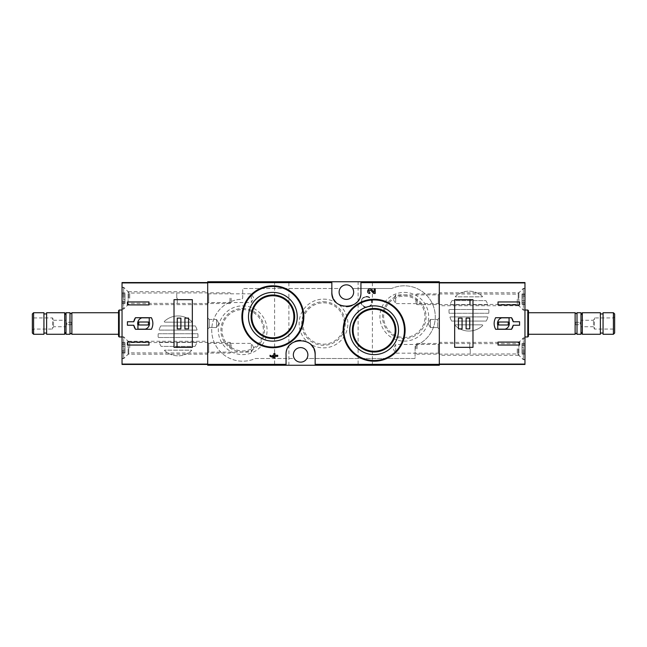 <?xml version="1.0" encoding="UTF-8"?>
<svg xmlns="http://www.w3.org/2000/svg" width="647" height="647" viewBox="0 0 647 647"><rect width="100%" height="100%" fill="white"/><g stroke="black" fill="none" stroke-linecap="round" stroke-linejoin="round"><path stroke-width="0.49" stroke-dasharray="3.23 2.43" d="M368.96 281.752L380.007 281.752L368.96 281.752L368.96 282.561L368.426 282.561L368.426 281.752L368.426 282.561L380.541 282.561L380.541 281.752L380.007 281.752L380.541 281.752L380.541 282.561L368.96 282.561L368.96 281.752M398.237 281.752L409.284 281.752L398.237 281.752L398.237 282.561L397.703 282.561L397.703 281.752L397.703 282.561L409.818 282.561L409.818 281.752L409.284 281.752L409.818 281.752L409.818 282.561L398.237 282.561L398.237 281.752M439.313 281.752L207.687 281.752L207.687 365.248L439.313 365.248L439.313 281.752M358.106 281.752L372.381 281.752L358.106 281.752L358.106 365.248L372.381 365.248L358.106 365.248M274.619 281.752L288.894 281.752L274.619 281.752L274.619 365.248L288.894 365.248L274.619 365.248M236.64 281.752L247.68 281.752L236.64 281.752L236.64 282.561L236.098 282.561L236.098 281.752L236.098 282.561L248.222 282.561L248.222 281.752L247.68 281.752L248.222 281.752L248.222 282.561L236.64 282.561L236.64 281.752M317.79 281.752L328.83 281.752L317.79 281.752L317.79 282.561L317.248 282.561L317.248 281.752L317.248 282.561L329.372 282.561L329.372 281.752L328.83 281.752L329.372 281.752L329.372 282.561L317.79 282.561L317.79 281.752M269.314 281.752L280.353 281.752L269.314 281.752L269.314 282.561L268.772 282.561L268.772 281.752L268.772 282.561L280.895 282.561L280.895 281.752L280.353 281.752L280.895 281.752L280.895 282.561L269.314 282.561L269.314 281.752M386.057 301.648L374.136 299.262L363.654 301.09L354.435 306.33L347.528 314.369L343.743 324.293L343.517 334.903L346.873 344.924L353.351 353.205L362.247 358.834L372.591 361.172L383.129 359.869L392.559 355.13L399.822 347.536L404.132 337.928L404.973 327.35L402.175 317.087L396.093 308.393M373.731 293.479L375.211 293.479L375.211 288.877L374.136 288.877L374.136 292.355L371.507 289.589C368.386 286.564 365.49 293.334 369.841 293.479L369.841 292.412C368.143 290.875 368.442 290.18 370.731 290.333M270.034 355.284L270.034 356.36L274.951 358.123L274.951 356.36L277.717 356.36L277.717 355.284L274.951 355.284L274.951 353.521L273.875 353.521L273.875 355.284L272.727 355.284L272.727 356.36L273.875 356.36L273.875 357.047M284.777 288.174L272.864 285.796L262.391 287.616L253.228 292.816L246.353 300.75L242.52 310.568L242.204 321.163L245.504 331.28L252.023 339.675L260.967 345.361L271.328 347.698L281.874 346.396L291.344 341.624L298.647 333.933L302.933 324.204L303.678 313.593L300.815 303.419L294.749 294.846M268.772 365.248L280.353 365.248L268.772 365.248L268.772 364.439L280.895 364.439L268.772 364.439L268.772 365.248M280.353 365.248L280.895 365.248L280.353 365.248L280.353 364.439L280.353 365.248M368.426 365.248L380.007 365.248L368.426 365.248L368.426 364.439L380.541 364.439L368.426 364.439L368.426 365.248M380.007 365.248L380.541 365.248L380.007 365.248L380.007 364.439L380.007 365.248M317.248 365.248L328.83 365.248L317.248 365.248L317.248 364.439L329.372 364.439L317.248 364.439L317.248 365.248M328.83 365.248L329.372 365.248L328.83 365.248L328.83 364.439L328.83 365.248M397.703 365.248L409.284 365.248L397.703 365.248L397.703 364.439L409.818 364.439L397.703 364.439L397.703 365.248M409.284 365.248L409.818 365.248L409.284 365.248L409.284 364.439L409.284 365.248M236.098 365.248L247.68 365.248L236.098 365.248L236.098 364.439L248.222 364.439L236.098 364.439L236.098 365.248M247.68 365.248L248.222 365.248L247.68 365.248L247.68 364.439L247.68 365.248M391.556 288.489L352.688 288.489A7.271 7.271 0 0 0 340.096 288.489L243.24 288.489A0.542 0.542 0 0 0 242.698 289.023L242.698 297.685A1.617 1.617 0 0 1 241.161 299.294A30.975 30.975 0 0 0 212.564 337.386A30.975 30.975 0 0 0 255.225 358.559A0.542 0.542 0 0 1 255.444 358.511L294.312 358.511A7.271 7.271 0 0 0 306.904 358.511L414.533 358.511A0.542 0.542 0 0 0 415.075 357.977L415.075 346.905A1.617 1.617 0 0 1 416.078 345.417A30.975 30.975 0 0 0 432.786 304.616A30.975 30.975 0 0 0 391.775 288.441A0.542 0.542 0 0 1 391.556 288.489L352.688 288.489A7.271 7.271 0 0 1 346.396 299.391A7.271 7.271 0 0 1 340.096 288.489L243.24 288.489A0.542 0.542 0 0 0 242.698 289.023L242.698 297.685A1.617 1.617 0 0 1 241.161 299.294A30.975 30.975 0 0 0 212.564 337.386A30.975 30.975 0 0 0 255.225 358.559A0.542 0.542 0 0 1 255.444 358.511L294.312 358.511A7.271 7.271 0 0 1 300.604 347.609A7.271 7.271 0 0 1 306.904 358.511L414.533 358.511A0.542 0.542 0 0 0 415.075 357.977L415.075 346.905A1.617 1.617 0 0 1 416.078 345.417A30.975 30.975 0 0 0 432.786 304.616A30.975 30.975 0 0 0 391.775 288.441A0.542 0.542 0 0 1 391.556 288.489M439.313 304.648L439.313 293.875L439.313 304.648L438.294 303.629L438.294 294.895L438.294 303.629L395.681 303.629L395.681 294.895L395.681 303.629L393.158 299.262L395.681 294.895L438.294 294.895L439.313 293.875M439.313 354.2L439.313 343.428L439.313 354.2L438.294 353.181L438.294 344.455L438.294 353.181L395.681 353.181L395.681 344.455L395.681 353.181L393.158 348.814L395.681 344.455L438.294 344.455L439.313 343.428M439.313 317.847L439.313 329.153L439.313 317.847L439.313 329.153L439.313 317.847L437.696 319.456L437.696 327.544L437.696 319.456L437.696 327.544L437.696 319.456L439.313 317.847M207.687 342.352L207.687 353.125L207.687 342.352L208.706 343.371L208.706 352.105L208.706 343.371L251.319 343.371L251.319 352.105L251.319 343.371L253.842 347.738L251.319 352.105L208.706 352.105L207.687 353.125M207.687 292.8L207.687 303.572L207.687 292.8L208.706 293.819L208.706 302.545L208.706 293.819L251.319 293.819L251.319 302.545L251.319 293.819L253.842 298.186L251.319 302.545L208.706 302.545L207.687 303.572M207.687 317.847L207.687 329.153L207.687 317.847L207.687 329.153L207.687 317.847L209.304 319.456L209.304 327.544L209.304 319.456L216.575 319.456L216.575 327.544L216.575 319.456L216.575 327.544L216.575 319.456L209.304 319.456L209.304 327.544L209.304 319.456L207.687 317.847M314.078 349.388A14.541 14.541 0 0 0 313.229 347.649M310.964 344.665A14.541 14.541 0 0 0 300.62 340.33M295 341.454A14.541 14.541 0 0 0 291.263 343.735M290.26 344.649A14.541 14.541 0 0 0 286.063 354.88L286.063 365.248M315.154 365.248L315.154 354.88M332.922 297.612A14.541 14.541 0 0 0 333.771 299.351M336.036 302.335A14.541 14.541 0 0 0 346.38 306.67M352 305.546A14.541 14.541 0 0 0 355.737 303.265M356.74 302.351A14.541 14.541 0 0 0 360.937 292.12L360.937 281.752M331.846 281.752L331.846 292.12M366.59 296.431A5.524 5.524 0 0 1 371.378 304.713A5.524 5.524 0 0 1 361.81 304.713A5.524 5.524 0 0 1 366.59 296.431M242.698 305.861A24.368 24.368 0 0 1 263.806 342.417A24.368 24.368 0 0 1 221.597 342.417A24.368 24.368 0 0 1 242.698 305.861M404.302 292.395A24.368 24.368 0 0 1 425.402 328.951A24.368 24.368 0 0 1 383.194 328.951A24.368 24.368 0 0 1 404.302 292.395M323.5 299.132A24.368 24.368 0 0 1 344.608 335.688A24.368 24.368 0 0 1 302.392 335.688A24.368 24.368 0 0 1 323.5 299.132M323.5 302.82A20.68 20.68 0 0 1 341.414 333.844A20.68 20.68 0 0 1 305.586 333.844A20.68 20.68 0 0 1 323.5 302.82M323.5 301.72A21.78 21.78 0 0 1 342.36 334.394A21.78 21.78 0 0 1 304.64 334.394A21.78 21.78 0 0 1 323.5 301.72M404.302 296.083A20.68 20.68 0 0 1 422.216 327.107A20.68 20.68 0 0 1 386.388 327.107A20.68 20.68 0 0 1 404.302 296.083M404.302 294.983A21.78 21.78 0 0 1 423.162 327.657A21.78 21.78 0 0 1 385.442 327.657A21.78 21.78 0 0 1 404.302 294.983M242.698 309.549A20.68 20.68 0 0 1 260.612 340.573A20.68 20.68 0 0 1 224.784 340.573A20.68 20.68 0 0 1 242.698 309.549M242.698 308.457A21.78 21.78 0 0 1 261.558 341.123A21.78 21.78 0 0 1 223.838 341.123A21.78 21.78 0 0 1 242.698 308.457M430.425 319.456L430.425 327.544L430.425 319.456L437.696 319.456L430.425 319.456L430.425 327.544L430.425 319.456L428.096 323.5L430.425 319.456M218.904 323.5L216.575 327.544L218.904 323.5L216.575 319.456L218.904 323.5M248.222 365.248L248.222 364.439L248.222 365.248M241.04 364.439L241.04 365.248L238.525 365.248L238.525 364.439L246.2 364.439L238.525 364.439L238.525 365.248L242.067 365.248L242.067 364.439M239.6 365.248L239.6 364.439L239.6 365.248M241.04 365.248L246.2 365.248L244.728 365.248L244.728 364.439M242.067 365.248L245.051 365.248L244.048 365.248L244.048 364.439M244.048 365.248L244.728 365.248M242.439 365.248L242.439 364.439L242.439 365.248M409.818 365.248L409.818 364.439L409.818 365.248M403.963 364.439L403.963 365.248L400.129 365.248L402.426 365.248L402.426 364.439L402.426 365.248L406.728 365.248L405.499 365.248L405.499 364.439L407.804 364.439L400.129 364.439L406.728 364.439L405.499 364.439L405.499 365.248L407.804 365.248L407.804 364.439M403.963 365.248L407.804 365.248M404.504 365.248L404.504 364.439L404.504 365.248M403.429 365.248L403.429 364.439L403.429 365.248M329.372 365.248L329.372 364.439L329.372 365.248M319.675 365.248L319.675 364.439L326.274 364.439L319.675 364.439L319.675 365.248L321.211 365.248L321.211 364.439L322.748 364.439L321.211 364.439L321.211 365.248L326.274 365.248L326.274 364.439L327.35 364.439L326.274 364.439L326.274 365.248L319.675 365.248M327.35 365.248L327.35 364.439L327.35 365.248L326.274 365.248L326.274 364.439L326.274 365.248L327.35 365.248M322.748 365.248L321.211 365.248L322.748 365.248L322.748 364.439M380.541 365.248L380.541 364.439L380.541 365.248M374.823 365.248L370.852 365.248L373.149 365.248L373.149 364.439L373.149 365.248L371.92 365.248L378.527 365.248L377.452 365.248L377.452 364.439L370.852 364.439L378.527 364.439L377.452 364.439L377.452 365.248L374.823 365.248L374.823 364.439M378.527 365.248L378.527 364.439L378.527 365.248M377.039 365.248L377.039 364.439M280.895 365.248L280.895 364.439L280.895 365.248M271.198 365.248L271.198 364.439L275.032 364.439L271.198 364.439L271.198 365.248L275.032 365.248L275.032 364.439L273.883 364.439L276.107 364.439L275.032 364.439L275.032 365.248L271.198 365.248M273.883 365.248L273.883 364.439L273.883 365.248L275.032 365.248L275.032 364.439L275.032 365.248L273.883 365.248M275.032 365.248L278.873 365.248L276.107 365.248L276.107 364.439L278.873 364.439L276.107 364.439L276.107 365.248L275.032 365.248L275.032 364.439M278.873 365.248L278.873 364.439L278.873 365.248M276.107 365.248L276.107 364.439L276.107 365.248M244.048 282.561L241.978 282.561L242.439 281.752L242.439 282.561L238.525 282.561L238.525 281.752L245.051 281.752L244.048 281.752L244.728 281.752L244.728 282.561L244.048 282.561L244.048 281.752M242.067 282.561L242.067 281.752M241.04 282.561L241.04 281.752L239.6 281.752L239.6 282.561L239.6 281.752L238.525 281.752L238.525 282.561L244.728 282.561M241.04 281.752L244.728 281.752M406.728 282.561L404.504 282.561L404.504 281.752L404.504 282.561L400.129 282.561L400.129 281.752L402.426 281.752L402.426 282.561L402.426 281.752L401.197 281.752L406.728 281.752L405.499 281.752L405.499 282.561L405.499 281.752L407.804 281.752L403.963 281.752L403.963 282.561L407.804 282.561L405.499 282.561L406.728 282.561L406.728 281.752M403.429 282.561L403.429 281.752L403.429 282.561M400.129 282.561L403.963 282.561M400.129 281.752L403.963 281.752M319.675 282.561L319.675 281.752L327.35 281.752L319.675 281.752L319.675 282.561L326.274 282.561L319.675 282.561M321.211 282.561L321.211 281.752L321.211 282.561L322.748 282.561L321.211 282.561M322.748 282.561L322.748 281.752M326.274 282.561L326.274 281.752L326.274 282.561L327.35 282.561L326.274 282.561L326.274 281.752L326.274 282.561M327.35 282.561L327.35 281.752L327.35 282.561M374.039 282.561L378.527 282.561L370.852 282.561L373.149 282.561L373.149 281.752L371.92 281.752L378.527 281.752L370.852 281.752L373.149 281.752L373.149 282.561L371.92 282.561L374.039 282.561L374.039 281.752M377.039 282.561L377.039 281.752M378.527 282.561L378.527 281.752L378.527 282.561M377.452 282.561L377.452 281.752L377.452 282.561M271.198 282.561L271.198 281.752L278.873 281.752L271.198 281.752L271.198 282.561L275.032 282.561L271.198 282.561M275.032 282.561L275.032 281.752L275.032 282.561L276.107 282.561L275.032 282.561L275.032 281.752L275.032 282.561L273.883 282.561L275.032 282.561L275.032 281.752M276.107 282.561L276.107 281.752L276.107 282.561L278.873 282.561L276.107 282.561L276.107 281.752L276.107 282.561M278.873 282.561L278.873 281.752L278.873 282.561M273.883 282.561L273.883 281.752L273.883 282.561M207.687 282.925L207.687 364.439L122.04 364.439L122.04 282.561L207.687 282.925M164.387 350.391A19.928 19.928 0 0 0 191.73 350.391A0.542 0.542 0 0 0 191.294 350.164L164.831 350.164A0.542 0.542 0 0 0 164.387 350.391A19.928 19.928 0 0 0 191.73 350.391A0.542 0.542 0 0 0 191.294 350.164L164.831 350.164A0.542 0.542 0 0 0 164.387 350.391M191.803 321.454A19.928 19.928 0 0 0 164.314 321.454A0.542 0.542 0 0 0 164.831 322.149L191.294 322.149A0.542 0.542 0 0 0 191.803 321.454A19.928 19.928 0 0 0 164.314 321.454A0.542 0.542 0 0 0 164.831 322.149L191.294 322.149A0.542 0.542 0 0 0 191.803 321.454M197.044 329.833A19.928 19.928 0 0 0 195.337 325.951A0.542 0.542 0 0 0 195.168 325.926L160.957 325.926A0.542 0.542 0 0 0 160.78 325.951A19.928 19.928 0 0 0 159.073 329.833A0.542 0.542 0 0 0 159.542 330.099L196.583 330.099A0.542 0.542 0 0 0 197.044 329.833A19.928 19.928 0 0 0 195.337 325.951A0.542 0.542 0 0 0 195.168 325.926L160.957 325.926A0.542 0.542 0 0 0 160.78 325.951A19.928 19.928 0 0 0 159.073 329.833A0.542 0.542 0 0 0 159.542 330.099L196.583 330.099A0.542 0.542 0 0 0 197.044 329.833M194.998 346.396A19.928 19.928 0 0 0 196.914 342.336A0.542 0.542 0 0 0 196.583 342.223L159.542 342.223A0.542 0.542 0 0 0 159.202 342.336A19.928 19.928 0 0 0 161.119 346.396L194.998 346.396A19.928 19.928 0 0 0 196.914 342.336A0.542 0.542 0 0 0 196.583 342.223L159.542 342.223A0.542 0.542 0 0 0 159.202 342.336A19.928 19.928 0 0 0 161.119 346.396L194.998 346.396M158.24 333.795A19.928 19.928 0 0 0 158.191 337.459A0.542 0.542 0 0 0 158.418 337.508L197.707 337.508A0.542 0.542 0 0 0 197.925 337.459A19.928 19.928 0 0 0 197.877 333.795A0.542 0.542 0 0 0 197.634 333.731L158.491 333.731A0.542 0.542 0 0 0 158.24 333.795A19.928 19.928 0 0 0 158.191 337.459A0.542 0.542 0 0 0 158.418 337.508L197.707 337.508A0.542 0.542 0 0 0 197.925 337.459A19.928 19.928 0 0 0 197.877 333.795A0.542 0.542 0 0 0 197.634 333.731L158.491 333.731A0.542 0.542 0 0 0 158.24 333.795M207.687 364.439L207.687 282.561M207.687 341.276L207.687 354.2L207.687 341.276L128.098 341.276L128.098 354.2L128.098 341.276L123.658 336.828L123.658 358.648L123.658 336.828L122.04 336.828L122.04 358.648L122.04 336.828M207.687 291.716L207.687 304.648L207.687 291.716L128.098 291.716L128.098 304.648L128.098 291.716L123.658 287.276L123.658 309.088L123.658 287.276L122.04 287.276L122.04 309.088L122.04 287.276M122.04 310.034L122.04 336.966L122.04 310.034M32.35 333.035L32.35 313.965M32.35 316.763L32.35 330.237L32.35 316.763L33.515 317.936L33.515 329.064L33.515 317.936L52.553 317.936L52.553 329.064L52.553 317.936L53.515 320.265L53.515 326.735L53.515 320.265L66.018 320.265L66.018 326.735L66.018 320.265L66.851 322.287L66.851 324.713L66.851 322.287L71.405 322.287L71.405 324.713L71.405 322.287M33.587 334.273L33.587 312.727M43.931 334.273L43.931 312.727M43.931 313.941L43.931 333.059L43.931 313.941M46.624 313.941L46.624 333.059L46.624 313.941M46.624 334.273L46.624 312.727M64.668 334.273L64.668 312.727M66.018 315.057L66.018 331.943L66.018 315.057M66.018 334.273L66.018 312.727M69.989 334.273L69.989 312.727M71.874 334.273L71.874 312.727M118.538 312.727L118.538 334.273L118.538 312.727M118.538 336.294L118.538 310.706M119.21 336.966L119.21 310.034M133.775 321.753L127.427 321.753L127.427 325.247L133.775 325.247M135.474 329.291L151.382 329.291A11.986 11.986 0 0 0 151.382 317.709L135.474 317.709M149.239 317.847L141.822 317.847A5.928 5.928 0 0 0 137.932 325.263L137.932 329.153L145.349 329.153A5.928 5.928 0 0 0 149.239 321.737L149.239 317.847M148.43 322.02L138.733 322.02L138.733 324.98L148.43 324.98L148.43 322.02M148.972 301.955L127.427 301.955L127.427 304.915L148.972 304.915L148.972 301.955M127.427 342.085L127.427 345.045L148.972 345.045L148.972 342.085L127.427 342.085M174.019 347.334L174.019 299.666M192.337 347.334L192.337 299.666M180.885 318.114L177.254 318.114L177.254 328.886L180.885 328.886L180.885 318.114M188.56 318.114L184.929 318.114L184.929 328.886L188.56 328.886L188.56 318.114M122.04 298.186L122.04 287.543L122.04 298.186M122.04 302.683L122.04 301.251L122.04 303.5L122.04 302.683L125 302.683L125 301.251L125 303.5L125 302.683L122.04 302.683M122.04 299.537L122.04 294.992L122.04 299.537L125 299.537L125 301.373L125 294.992L125 299.537L122.04 299.537M122.04 295.032L122.04 292.865L122.04 295.113L125 295.113L125 292.865L125 295.113L122.04 295.032M123.658 298.186L123.658 287.543L123.658 298.186M176.785 298.186L176.785 293.067L176.785 298.186M177.254 298.186L177.254 303.572L177.254 298.186M229.96 298.186L229.96 303.572L229.96 298.186M231.116 298.186L231.116 302.416L231.116 298.186M122.04 347.738L122.04 358.381L122.04 347.738M122.04 352.243L122.04 350.811L122.04 353.06L122.04 352.243L125 352.243L125 350.811L125 353.06L125 352.243L122.04 352.243M122.04 349.097L122.04 344.552L122.04 349.097L125 349.097L125 350.933L125 344.552L125 349.097L122.04 349.097M122.04 344.592L122.04 342.425L122.04 344.673L125 344.673L125 342.425L125 344.673L122.04 344.592M123.658 347.738L123.658 358.381L123.658 347.738M176.785 347.738L176.785 342.619L176.785 347.738M177.254 347.738L177.254 342.352L177.254 347.738M229.96 347.738L229.96 342.352L229.96 347.738M231.116 347.738L231.116 343.508L231.116 347.738M439.313 364.075L439.313 282.561L524.96 282.561L524.96 364.439L439.313 364.075M482.613 296.609A19.928 19.928 0 0 0 455.27 296.609A0.542 0.542 0 0 0 455.706 296.836L482.169 296.836A0.542 0.542 0 0 0 482.613 296.609A19.928 19.928 0 0 0 455.27 296.609A0.542 0.542 0 0 0 455.706 296.836L482.169 296.836A0.542 0.542 0 0 0 482.613 296.609M455.197 325.546A19.928 19.928 0 0 0 482.686 325.546A0.542 0.542 0 0 0 482.169 324.851L455.706 324.851A0.542 0.542 0 0 0 455.197 325.546A19.928 19.928 0 0 0 482.686 325.546A0.542 0.542 0 0 0 482.169 324.851L455.706 324.851A0.542 0.542 0 0 0 455.197 325.546M449.956 317.167A19.928 19.928 0 0 0 451.663 321.049A0.542 0.542 0 0 0 451.832 321.074L486.043 321.074A0.542 0.542 0 0 0 486.221 321.049A19.928 19.928 0 0 0 487.927 317.167A0.542 0.542 0 0 0 487.458 316.901L450.417 316.901A0.542 0.542 0 0 0 449.956 317.167A19.928 19.928 0 0 0 451.663 321.049A0.542 0.542 0 0 0 451.832 321.074L486.043 321.074A0.542 0.542 0 0 0 486.221 321.049A19.928 19.928 0 0 0 487.927 317.167A0.542 0.542 0 0 0 487.458 316.901L450.417 316.901A0.542 0.542 0 0 0 449.956 317.167M452.002 300.604A19.928 19.928 0 0 0 450.086 304.664A0.542 0.542 0 0 0 450.417 304.777L487.458 304.777A0.542 0.542 0 0 0 487.798 304.664A19.928 19.928 0 0 0 485.881 300.604L452.002 300.604A19.928 19.928 0 0 0 450.086 304.664A0.542 0.542 0 0 0 450.417 304.777L487.458 304.777A0.542 0.542 0 0 0 487.798 304.664A19.928 19.928 0 0 0 485.881 300.604L452.002 300.604M488.76 313.205A19.928 19.928 0 0 0 488.808 309.541A0.542 0.542 0 0 0 488.582 309.492L449.293 309.492A0.542 0.542 0 0 0 449.075 309.541A19.928 19.928 0 0 0 449.123 313.205A0.542 0.542 0 0 0 449.366 313.269L488.509 313.269A0.542 0.542 0 0 0 488.76 313.205A19.928 19.928 0 0 0 488.808 309.541A0.542 0.542 0 0 0 488.582 309.492L449.293 309.492A0.542 0.542 0 0 0 449.075 309.541A19.928 19.928 0 0 0 449.123 313.205A0.542 0.542 0 0 0 449.366 313.269L488.509 313.269A0.542 0.542 0 0 0 488.76 313.205M439.313 282.561L439.313 364.439M439.313 305.724L439.313 292.8L439.313 305.724L518.902 305.724L518.902 292.8L518.902 305.724L523.342 310.172L523.342 288.352L523.342 310.172L524.96 310.172L524.96 288.352L524.96 310.172M439.313 355.284L439.313 342.352L439.313 355.284L518.902 355.284L518.902 342.352L518.902 355.284L523.342 359.724L523.342 337.912L523.342 359.724L524.96 359.724L524.96 337.912L524.96 359.724M524.96 336.966L524.96 310.034L524.96 336.966M614.65 313.965L614.65 333.035M614.65 330.237L614.65 316.763L614.65 330.237L613.485 329.064L613.485 317.936L613.485 329.064L594.447 329.064L594.447 317.936L594.447 329.064L593.485 326.735L593.485 320.265L593.485 326.735L580.982 326.735L580.982 320.265L580.982 326.735L580.149 324.713L580.149 322.287L580.149 324.713L575.595 324.713L575.595 322.287L575.595 324.713M613.413 312.727L613.413 334.273M603.069 312.727L603.069 334.273M603.069 333.059L603.069 313.941L603.069 333.059M600.376 333.059L600.376 313.941L600.376 333.059M600.376 312.727L600.376 334.273M582.332 312.727L582.332 334.273M580.982 331.943L580.982 315.057L580.982 331.943M580.982 312.727L580.982 334.273M577.011 312.727L577.011 334.273M575.126 312.727L575.126 334.273M528.462 334.273L528.462 312.727L528.462 334.273M528.462 310.706L528.462 336.294M527.79 310.034L527.79 336.966M513.225 325.247L519.573 325.247L519.573 321.753L513.225 321.753M511.526 317.709L495.618 317.709A11.986 11.986 0 0 0 495.618 329.291L511.526 329.291M497.761 329.153L505.178 329.153A5.928 5.928 0 0 0 509.068 321.737L509.068 317.847L501.651 317.847A5.928 5.928 0 0 0 497.761 325.263L497.761 329.153M498.57 324.98L508.267 324.98L508.267 322.02L498.57 322.02L498.57 324.98M498.028 345.045L519.573 345.045L519.573 342.085L498.028 342.085L498.028 345.045M519.573 304.915L519.573 301.955L498.028 301.955L498.028 304.915L519.573 304.915M472.981 299.666L472.981 347.334M454.663 299.666L454.663 347.334M466.115 328.886L469.746 328.886L469.746 318.114L466.115 318.114L466.115 328.886M458.44 328.886L462.071 328.886L462.071 318.114L458.44 318.114L458.44 328.886M524.96 348.814L524.96 359.457L524.96 348.814M524.96 344.317L524.96 345.749L524.96 343.5L524.96 344.317L522 344.317L522 345.749L522 343.5L522 344.317L524.96 344.317M524.96 347.463L524.96 352.008L524.96 347.463L522 347.463L522 345.627L522 352.008L522 347.463L524.96 347.463M524.96 351.968L524.96 354.135L524.96 351.887L522 351.887L522 354.135L522 351.887L524.96 351.968M523.342 348.814L523.342 359.457L523.342 348.814M470.215 348.814L470.215 353.933L470.215 348.814M469.746 348.814L469.746 343.428L469.746 348.814M417.04 348.814L417.04 343.428L417.04 348.814M415.884 348.814L415.884 344.584L415.884 348.814M524.96 299.262L524.96 288.619L524.96 299.262M524.96 294.757L524.96 296.189L524.96 293.94L524.96 294.757L522 294.757L522 296.189L522 293.94L522 294.757L524.96 294.757M524.96 297.903L524.96 302.448L524.96 297.903L522 297.903L522 296.067L522 302.448L522 297.903L524.96 297.903M524.96 302.408L524.96 304.575L524.96 302.327L522 302.327L522 304.575L522 302.327L524.96 302.408M523.342 299.262L523.342 288.619L523.342 299.262M470.215 299.262L470.215 304.381L470.215 299.262M469.746 299.262L469.746 304.648L469.746 299.262M417.04 299.262L417.04 304.648L417.04 299.262M415.884 299.262L415.884 303.492L415.884 299.262M366.59 296.924A5.022 5.022 0 0 1 370.949 304.47A5.022 5.022 0 0 1 362.239 304.47A5.022 5.022 0 0 1 366.59 296.924M366.59 296.658A5.297 5.297 0 0 1 371.176 304.6A5.297 5.297 0 0 1 362.005 304.6A5.297 5.297 0 0 1 366.59 296.658M236.64 365.248L236.64 364.439L236.64 365.248M398.237 365.248L398.237 364.439L398.237 365.248M406.114 365.248L406.114 364.439M401.811 365.248L401.811 364.439M317.79 365.248L317.79 364.439L317.79 365.248M368.96 365.248L368.96 364.439L368.96 365.248M374.039 365.248L374.039 364.439M269.314 365.248L269.314 364.439L269.314 365.248M247.68 282.561L247.68 281.752L247.68 282.561M409.284 282.561L409.284 281.752L409.284 282.561M401.811 282.561L401.811 281.752M406.114 282.561L406.114 281.752M328.83 282.561L328.83 281.752L328.83 282.561M380.007 282.561L380.007 281.752L380.007 282.561M374.823 282.561L374.823 281.752M280.353 282.561L280.353 281.752L280.353 282.561M128.777 298.186L128.777 292.67L128.777 298.186M129.732 298.186L129.732 293.067L129.732 298.186M125 301.332L122.04 301.332L125 301.332M125 296.827L122.04 296.827L125 296.827M125 293.681L122.04 293.681L125 293.681M128.777 347.738L128.777 353.254L128.777 347.738M129.732 347.738L129.732 342.619L129.732 347.738M125 350.884L122.04 350.884L125 350.884M125 346.388L122.04 346.388L125 346.388M125 343.242L122.04 343.242L125 343.242M518.223 348.814L518.223 354.33L518.223 348.814M517.268 348.814L517.268 353.933L517.268 348.814M522 345.668L524.96 345.668L522 345.668M522 350.173L524.96 350.173L522 350.173M522 353.319L524.96 353.319L522 353.319M518.223 299.262L518.223 293.746L518.223 299.262M517.268 299.262L517.268 304.381L517.268 299.262M522 296.116L524.96 296.116L522 296.116M522 300.612L524.96 300.612L522 300.612M522 303.758L524.96 303.758L522 303.758M428.096 323.5L430.425 327.544L437.696 327.544L439.313 329.153L437.696 327.544L430.425 327.544L428.096 323.5M209.304 327.544L207.687 329.153L209.304 327.544L216.575 327.544L209.304 327.544M372.381 365.248L372.381 281.752M288.894 365.248L288.894 281.752M246.2 365.248L246.2 364.439M240.83 365.248L240.83 364.439M245.051 365.248L245.051 364.439M241.978 365.248L241.978 364.439M406.728 365.248L406.728 364.439M401.197 365.248L401.197 364.439M400.129 365.248L400.129 364.439M371.92 365.248L371.92 364.439M370.852 365.248L370.852 364.439M245.051 282.561L245.051 281.752M241.978 282.561L241.978 281.752M246.2 282.561L246.2 281.752M240.83 282.561L240.83 281.752M401.197 282.561L401.197 281.752M407.804 282.561L407.804 281.752M371.92 282.561L371.92 281.752M370.852 282.561L370.852 281.752M122.04 309.088L123.658 309.088L128.098 304.648L207.687 304.648M122.04 358.648L123.658 358.648L128.098 354.2L207.687 354.2M71.405 324.713L66.851 324.713L66.018 326.735L53.515 326.735L52.553 329.064L33.515 329.064L32.35 330.237M122.04 308.821L123.658 308.821L129.732 303.297L229.96 303.572L231.116 302.416M122.04 287.543L123.658 287.543L129.732 293.067L229.96 292.8L231.116 293.956M125 301.251L122.04 301.251L125 301.251M125 301.373L122.04 301.373L125 301.373M125 294.992L122.04 294.992L125 294.992M125 295.113L122.04 295.113L125 295.113M125 292.865L122.04 292.865M125 303.5L122.04 303.5M122.04 358.381L123.658 358.381L129.732 352.858L229.96 353.125L231.116 351.968M122.04 337.103L123.658 337.103L129.732 342.619L229.96 342.352L231.116 343.508M125 350.811L122.04 350.811L125 350.811M125 350.933L122.04 350.933L125 350.933M125 344.552L122.04 344.552L125 344.552M125 344.673L122.04 344.673L125 344.673M125 342.425L122.04 342.425M125 353.06L122.04 353.06M524.96 337.912L523.342 337.912L518.902 342.352L439.313 342.352M524.96 288.352L523.342 288.352L518.902 292.8L439.313 292.8M575.595 322.287L580.149 322.287L580.982 320.265L593.485 320.265L594.447 317.936L613.485 317.936L614.65 316.763M524.96 338.179L523.342 338.179L517.268 343.703L417.04 343.428L415.884 344.584M524.96 359.457L523.342 359.457L517.268 353.933L417.04 354.2L415.884 353.044M522 345.749L524.96 345.749L522 345.749M522 345.627L524.96 345.627L522 345.627M522 352.008L524.96 352.008L522 352.008M522 351.887L524.96 351.887L522 351.887M522 354.135L524.96 354.135M522 343.5L524.96 343.5M524.96 288.619L523.342 288.619L517.268 294.142L417.04 293.875L415.884 295.032M524.96 309.897L523.342 309.897L517.268 304.381L417.04 304.648L415.884 303.492M522 296.189L524.96 296.189L522 296.189M522 296.067L524.96 296.067L522 296.067M522 302.448L524.96 302.448L522 302.448M522 302.327L524.96 302.327L522 302.327M522 304.575L524.96 304.575M522 293.94L524.96 293.94"/><path stroke-width="0.97" d="M315.154 365.248L439.313 365.248L439.313 281.752L207.687 281.752L207.687 365.248L315.154 365.248L315.154 354.88C316.246 336.222 284.995 336.149 286.063 354.88L286.063 365.248M396.093 308.393L386.057 301.648M370.731 290.333L373.731 293.479L370.731 290.333C368.442 290.18 368.143 290.875 369.841 292.412L369.841 293.479C365.49 293.342 368.378 286.564 371.507 289.589L374.136 292.355L374.136 288.877L375.211 288.877L375.211 293.479L373.731 293.479M273.875 357.047L270.034 355.284L270.034 356.36L274.951 358.123L274.951 356.36L277.717 356.36L277.717 355.284L274.951 355.284L274.951 353.521L273.875 353.521L273.875 355.284L272.727 355.284L272.727 356.36L273.875 356.36L273.875 357.047L270.034 355.284M294.749 294.846L284.777 288.174M331.846 281.752L331.846 292.12C330.754 310.778 362.005 310.851 360.937 292.12L360.937 281.752M374.136 305.861A24.368 24.368 0 0 1 395.244 342.417A24.368 24.368 0 0 1 353.027 342.417A24.368 24.368 0 0 1 374.136 305.861M374.136 299.262A30.975 30.975 0 0 1 400.962 345.716A30.975 30.975 0 0 1 347.31 345.716A30.975 30.975 0 0 1 374.136 299.262A30.975 30.975 0 0 1 400.962 345.716A30.975 30.975 0 0 1 347.31 345.716A30.975 30.975 0 0 1 374.136 299.262M374.136 308.457A21.78 21.78 0 0 1 392.996 341.123A21.78 21.78 0 0 1 355.276 341.123A21.78 21.78 0 0 1 374.136 308.457M374.136 309.217A21.019 21.019 0 0 1 392.341 340.743A21.019 21.019 0 0 1 355.931 340.743A21.019 21.019 0 0 1 374.136 309.217M272.864 292.395A24.368 24.368 0 0 1 293.973 328.951A24.368 24.368 0 0 1 251.756 328.951A24.368 24.368 0 0 1 272.864 292.395M272.864 285.796A30.975 30.975 0 0 1 299.69 332.251A30.975 30.975 0 0 1 246.038 332.251A30.975 30.975 0 0 1 272.864 285.796A30.975 30.975 0 0 1 299.69 332.251A30.975 30.975 0 0 1 246.038 332.251A30.975 30.975 0 0 1 272.864 285.796M272.864 294.983A21.78 21.78 0 0 1 291.724 327.657A21.78 21.78 0 0 1 254.004 327.657A21.78 21.78 0 0 1 272.864 294.983M272.864 295.744A21.019 21.019 0 0 1 291.069 327.277A21.019 21.019 0 0 1 254.659 327.277A21.019 21.019 0 0 1 272.864 295.744M315.154 354.88A14.541 14.541 0 0 0 314.078 349.388M313.229 347.649A14.541 14.541 0 0 0 310.964 344.665M300.62 340.33A14.541 14.541 0 0 0 295 341.454M291.263 343.735A14.541 14.541 0 0 0 290.26 344.649M300.604 347.609A7.271 7.271 0 0 1 306.904 358.511A7.271 7.271 0 0 1 294.312 358.511A7.271 7.271 0 0 1 300.604 347.609M331.846 292.12A14.541 14.541 0 0 0 332.922 297.612M333.771 299.351A14.541 14.541 0 0 0 336.036 302.335M346.38 306.67A14.541 14.541 0 0 0 352 305.546M355.737 303.265A14.541 14.541 0 0 0 356.74 302.351M346.396 284.85A7.271 7.271 0 0 1 352.688 295.76A7.271 7.271 0 0 1 340.096 295.76A7.271 7.271 0 0 1 346.396 284.85M133.775 321.753L127.427 321.753L127.427 325.247L133.775 325.247L135.474 329.291L151.382 329.291C153.347 325.433 153.347 321.567 151.382 317.709L135.474 317.709L133.775 321.753A9.964 9.964 0 0 1 135.474 317.709M207.687 282.561L122.04 282.561L122.04 364.439L207.687 364.439M127.427 304.915L127.427 301.955L148.972 301.955L148.972 304.915L127.427 304.915M148.972 345.045L127.427 345.045L127.427 342.085L148.972 342.085L148.972 345.045M174.019 299.666L174.019 347.334L192.337 347.334L192.337 299.666L174.019 299.666M33.587 312.727L32.35 313.965L32.35 333.035L33.587 334.273L43.931 334.273L43.931 312.727L33.587 312.727L33.587 334.273M43.931 313.941L46.624 313.941M46.624 312.727L46.624 334.273L64.668 334.273L64.668 312.727L46.624 312.727M66.018 315.057L64.668 312.727M71.874 334.273L71.874 312.727C71.243 313.941 70.62 313.941 69.989 312.727L66.018 312.727L66.018 334.273L69.989 334.273C70.361 333.181 70.992 333.181 71.874 334.273L118.538 334.273M69.989 312.727L69.989 334.273M71.874 312.727L118.538 312.727M119.21 336.966L119.21 310.034L118.538 310.706L118.538 336.294L119.21 336.966L122.04 336.966M119.21 310.034L122.04 310.034M133.775 325.247A9.964 9.964 0 0 0 135.474 329.291M149.239 317.847L141.822 317.847A5.928 5.928 0 0 0 137.932 325.263L137.932 329.153L145.349 329.153A5.928 5.928 0 0 0 149.239 321.737L149.239 317.847M148.43 322.02L138.733 322.02L138.733 324.98L148.43 324.98L148.43 322.02M188.56 318.114L184.929 318.114L184.929 328.886L188.56 328.886L188.56 318.114M180.885 318.114L177.254 318.114L177.254 328.886L180.885 328.886L180.885 318.114M513.225 325.247L519.573 325.247L519.573 321.753L513.225 321.753L511.526 317.709L495.618 317.709C493.653 321.567 493.653 325.433 495.618 329.291L511.526 329.291L513.225 325.247A9.964 9.964 0 0 1 511.526 329.291M439.313 364.439L524.96 364.439L524.96 282.561L439.313 282.561M519.573 342.085L519.573 345.045L498.028 345.045L498.028 342.085L519.573 342.085M498.028 301.955L519.573 301.955L519.573 304.915L498.028 304.915L498.028 301.955M472.981 347.334L472.981 299.666L454.663 299.666L454.663 347.334L472.981 347.334M613.413 334.273L614.65 333.035L614.65 313.965L613.413 312.727L603.069 312.727L603.069 334.273L613.413 334.273L613.413 312.727M603.069 333.059L600.376 333.059M600.376 334.273L600.376 312.727L582.332 312.727L582.332 334.273L600.376 334.273M580.982 331.943L582.332 334.273M575.126 312.727L575.126 334.273C575.757 333.059 576.38 333.059 577.011 334.273L580.982 334.273L580.982 312.727L577.011 312.727C576.639 313.819 576.008 313.819 575.126 312.727L528.462 312.727M577.011 334.273L577.011 312.727M575.126 334.273L528.462 334.273M527.79 310.034L527.79 336.966L528.462 336.294L528.462 310.706L527.79 310.034L524.96 310.034M527.79 336.966L524.96 336.966M513.225 321.753A9.964 9.964 0 0 0 511.526 317.709M497.761 329.153L505.178 329.153A5.928 5.928 0 0 0 509.068 321.737L509.068 317.847L501.651 317.847A5.928 5.928 0 0 0 497.761 325.263L497.761 329.153M498.57 324.98L508.267 324.98L508.267 322.02L498.57 322.02L498.57 324.98M458.44 328.886L462.071 328.886L462.071 318.114L458.44 318.114L458.44 328.886M466.115 328.886L469.746 328.886L469.746 318.114L466.115 318.114L466.115 328.886M331.846 282.658L207.687 282.658M286.063 364.342L207.687 364.342M439.313 364.342L315.154 364.342M439.313 282.658L360.937 282.658M374.136 299.933A30.304 30.304 0 0 1 400.372 345.385A30.304 30.304 0 0 1 347.892 345.385A30.304 30.304 0 0 1 374.136 299.933M272.864 286.467A30.304 30.304 0 0 1 299.108 331.919A30.304 30.304 0 0 1 246.628 331.919A30.304 30.304 0 0 1 272.864 286.467M207.687 364.075L122.04 364.075M207.687 282.925L122.04 282.925M439.313 282.925L524.96 282.925M439.313 364.075L524.96 364.075M43.931 333.059L46.624 333.059M66.018 331.943L64.668 334.273M603.069 313.941L600.376 313.941M580.982 315.057L582.332 312.727"/></g></svg>
